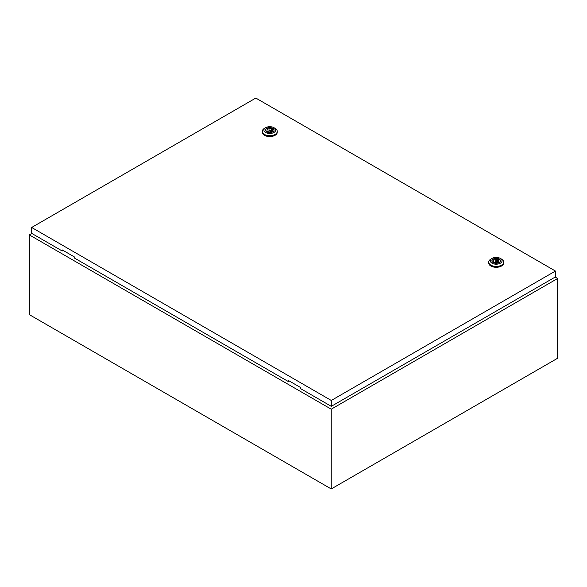 <?xml version="1.0" encoding="UTF-8"?>
<svg xmlns="http://www.w3.org/2000/svg" width="587" height="587" viewBox="0 0 587 587"><rect width="100%" height="100%" fill="white"/><g stroke="black" fill="none" stroke-linecap="round" stroke-linejoin="round"><path stroke-width="0.88" d="M31.852 233.465L29.35 234.91L331.237 409.198L557.65 278.48L555.199 277.064M557.65 278.48L557.65 358.224L331.237 488.942L29.35 314.647L29.35 234.91M331.237 409.198L331.237 488.942M269.213 130.718A0.8 0.462 0 0 0 270.343 130.065A0.8 0.462 0 0 0 269.213 130.718M275.061 128.34L273.924 127.687L275.061 128.34A7.47 4.314 180 0 1 277.247 131.393A7.47 4.314 180 0 1 272.632 135.377A7.47 4.314 180 0 1 264.495 134.445A7.47 4.314 180 0 1 262.301 131.393A7.47 4.314 180 0 1 264.495 128.34L265.625 127.687A5.87 3.39 180 0 1 273.924 127.687L273.924 127.687A5.87 3.39 180 0 1 273.924 132.486A5.87 3.39 180 0 1 265.625 132.486A5.87 3.39 180 0 1 265.625 127.687M277.247 131.393L277.247 132.266A7.47 4.314 180 0 1 272.632 136.25A7.47 4.314 180 0 1 264.495 135.318A7.47 4.314 180 0 1 262.301 132.266L262.301 131.393M265.485 130.241A4.292 2.48 180 0 1 268.252 128.069A4.292 2.48 180 0 1 272.816 128.641A4.292 2.48 180 0 1 274.063 130.241M266.74 131.84A4.292 2.48 180 0 1 265.478 130.087A4.292 2.48 180 0 1 268.134 127.797A4.292 2.48 180 0 1 272.816 128.333A4.292 2.48 180 0 1 274.07 130.087A4.292 2.48 180 0 1 271.421 132.376A4.292 2.48 180 0 1 266.74 131.84M268.34 131.767A2.774 1.6 0 0 0 271.143 131.789A2.774 1.6 0 0 0 272.551 130.395A2.774 1.6 0 0 0 272.155 129.566L272.698 129.25L271.759 128.7L271.209 129.023A2.774 1.6 0 0 0 268.413 128.993A2.774 1.6 0 0 0 266.997 130.395A2.774 1.6 0 0 0 267.401 131.217L266.85 131.532L267.797 132.082L268.34 131.767M272.155 131.217L272.155 129.566M267.401 131.855L267.401 131.217M271.209 131.767L271.209 129.023M271.759 131.51L271.759 128.7M495.626 261.435A0.8 0.462 0 0 0 496.756 260.782A0.8 0.462 0 0 0 495.626 261.435M501.474 259.065L500.344 258.412L501.474 259.065A7.47 4.314 180 0 1 503.661 262.11A7.47 4.314 180 0 1 499.045 266.094A7.47 4.314 180 0 1 490.908 265.163A7.47 4.314 180 0 1 488.722 262.11A7.47 4.314 180 0 1 490.908 259.065L492.038 258.412A5.87 3.39 180 0 1 500.344 258.412L500.344 258.412A5.87 3.39 180 0 1 500.344 263.203A5.87 3.39 180 0 1 492.038 263.203A5.87 3.39 180 0 1 492.038 258.412M503.661 262.11L503.661 262.983A7.47 4.314 180 0 1 499.045 266.968A7.47 4.314 180 0 1 490.908 266.036A7.47 4.314 180 0 1 488.722 262.983L488.722 262.11M491.899 260.958A4.292 2.48 180 0 1 494.672 258.794A4.292 2.48 180 0 1 499.229 259.359A4.292 2.48 180 0 1 500.476 260.958M493.153 262.558A4.292 2.48 180 0 1 491.891 260.804A4.292 2.48 180 0 1 494.548 258.515A4.292 2.48 180 0 1 499.229 259.05A4.292 2.48 180 0 1 500.484 260.804A4.292 2.48 180 0 1 497.835 263.093A4.292 2.48 180 0 1 493.153 262.558M494.76 262.484A2.774 1.6 0 0 0 497.556 262.506A2.774 1.6 0 0 0 498.965 261.112A2.774 1.6 0 0 0 498.568 260.283L499.111 259.968L498.172 259.425L497.622 259.74A2.774 1.6 0 0 0 494.826 259.718A2.774 1.6 0 0 0 493.418 261.112A2.774 1.6 0 0 0 493.814 261.941L493.263 262.257L494.21 262.8L494.76 262.484M498.568 261.941L498.568 260.283M493.814 262.572L493.814 261.941M497.622 262.484L497.622 259.74M498.172 262.235L498.172 259.425M31.661 227.47L331.288 400.459L555.434 271.047L255.815 98.058L31.661 227.47L31.661 233.355L62.229 251.001L62.229 249.915L74.307 256.886L74.307 257.972L288.643 381.719L289.208 380.956M555.434 271.047L555.434 276.925L331.288 406.336L300.72 388.689L300.72 387.603L288.643 380.633L288.643 381.719M331.288 400.459L331.288 406.336M62.794 250.238L62.229 251.001M270.578 131.928L270.578 130.395M268.978 131.928L268.978 130.395M496.991 262.646L496.991 261.112M495.391 262.646L495.391 261.112"/></g></svg>
